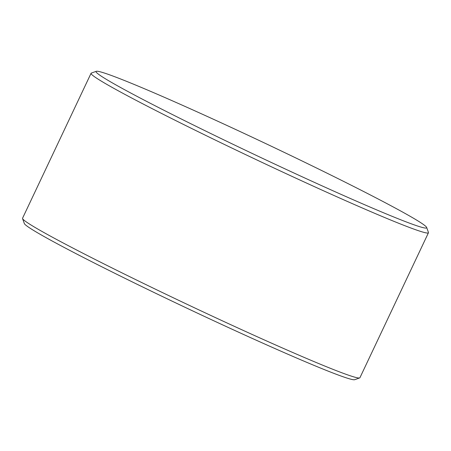 <?xml version="1.0" encoding="UTF-8"?>
<svg xmlns="http://www.w3.org/2000/svg" width="451" height="451" viewBox="0 0 451 451"><rect width="100%" height="100%" fill="white"/><g stroke="black" fill="none" stroke-linecap="round" stroke-linejoin="round"><path stroke-width="0.68" d="M96.3 71.303L91.339 73.073A186.584 7.504 25.3 0 0 91.068 73.282A186.584 7.504 25.3 0 0 230.117 147.212A186.584 7.504 25.3 0 0 419.148 230.935A186.584 7.504 25.3 0 0 428.45 232.761A186.584 7.504 25.3 0 0 428.444 232.423L426.663 227.462A182.852 7.357 -154.7 0 1 258.209 156.3A182.852 7.357 -154.7 0 1 96.3 71.303A182.852 7.357 -154.7 0 1 105.156 73.293A182.852 7.357 -154.7 0 1 287.118 153.768A182.852 7.357 -154.7 0 1 426.663 227.462M428.45 232.761L359.932 377.718A186.584 7.504 -154.7 0 1 359.661 377.927A186.584 7.504 -154.7 0 1 350.624 375.892A186.584 7.504 -154.7 0 1 164.948 293.776A186.584 7.504 -154.7 0 1 22.556 218.577A186.584 7.504 -154.7 0 1 22.55 218.239L91.068 73.282M22.556 218.577L24.337 223.538A182.852 7.357 25.3 0 0 186.505 307.999A182.852 7.357 25.3 0 0 354.7 379.697L359.661 377.927"/></g></svg>
